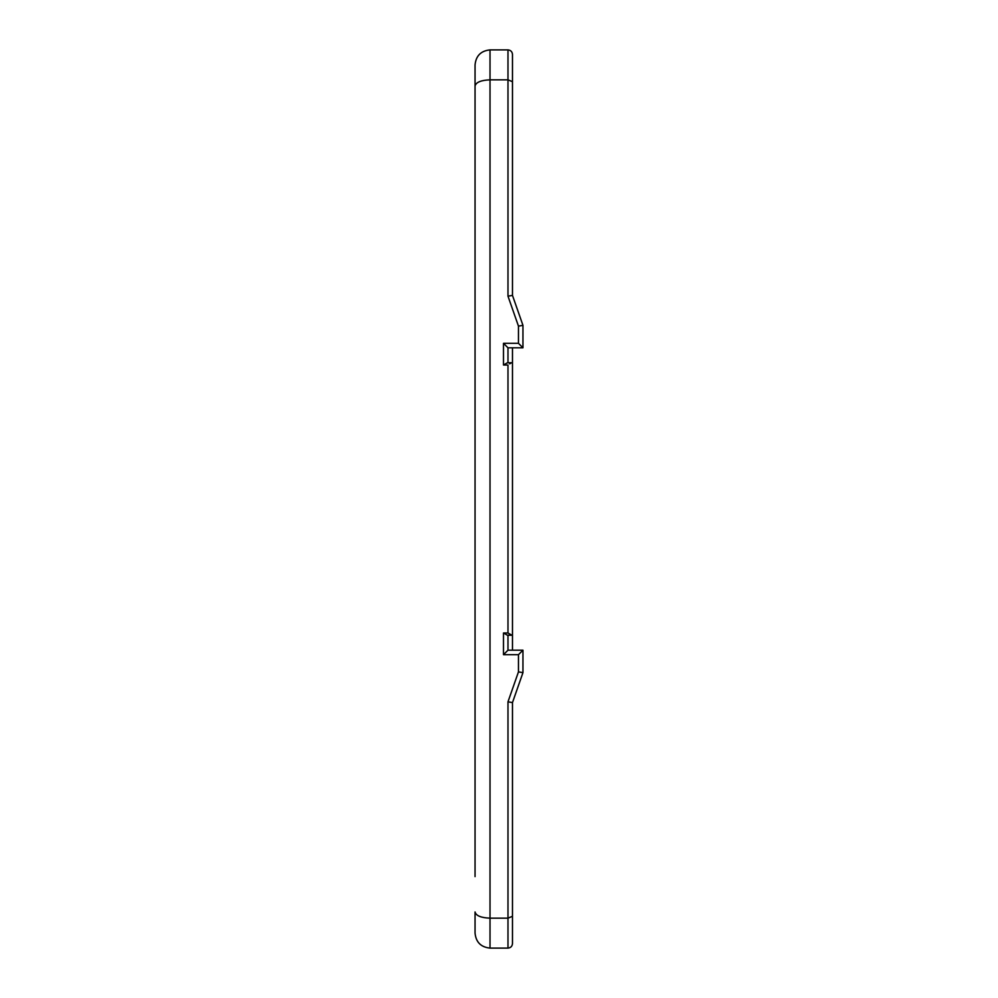 <?xml version="1.0" encoding="UTF-8"?>
<svg xmlns="http://www.w3.org/2000/svg" width="998" height="998" viewBox="0 0 998 998"><rect width="100%" height="100%" fill="white"/><g stroke="black" fill="none" stroke-linecap="round" stroke-linejoin="round"><path stroke-width="1.5" d="M512.473 237.025L512.473 54.391C512.199 51.671 510.702 50.174 507.982 49.9C510.702 50.174 512.199 51.671 512.473 54.391L512.473 295.408L522.952 325.348L522.952 347.803L507.982 347.803L507.982 362.773M507.982 701.831L507.982 948.1C510.702 947.826 512.199 946.329 512.473 943.609C512.199 946.329 510.702 947.826 507.982 948.1L490.018 948.1C480.949 947.189 475.959 942.199 475.048 933.13L475.048 911.96C475.959 915.715 480.949 917.786 490.018 918.16L507.982 918.16L512.473 916.301L512.473 943.609L512.473 702.592L507.982 701.831L518.461 671.891L522.952 672.652L512.473 702.592L522.952 672.652L522.952 650.197L507.982 650.197L507.982 635.227L512.473 635.227L512.473 362.773L507.383 362.773L503.491 365.019L503.491 343.312L518.461 343.312L522.952 347.803L512.473 347.803L512.473 635.227L507.383 635.227L511.6 635.19M475.048 876.618L475.048 86.04C475.959 82.285 480.949 80.214 490.018 79.84L490.018 948.1C480.949 947.189 475.959 942.199 475.048 933.13M475.048 64.87C475.959 55.801 480.949 50.811 490.018 49.9C480.949 50.811 475.959 55.801 475.048 64.87L475.048 121.382M475.048 211.202L475.048 376.246M475.048 445.108L475.048 552.892M475.048 621.754L475.048 786.798M503.491 343.312L507.982 347.803L512.473 347.803M518.461 343.312L518.461 326.109L522.952 325.348M512.473 635.227L512.473 650.197L507.982 650.197L503.491 654.688L503.491 632.981L507.383 635.227M512.473 650.197L522.952 650.197L518.461 654.688L503.491 654.688M511.088 363.01L509.704 363.821M503.491 632.981L507.982 632.981L511.874 635.227L507.982 635.227M518.461 326.109L507.982 296.169L512.473 295.408L512.473 251.995M507.982 296.169L507.982 79.84L512.473 81.699M512.473 611.275L512.473 596.305M512.473 401.695L512.473 386.725M490.018 49.9L507.982 49.9L507.982 79.84L490.018 79.84L490.018 49.9M518.461 671.891L518.461 654.688M507.982 632.981L507.982 365.019L503.491 365.019"/></g></svg>
